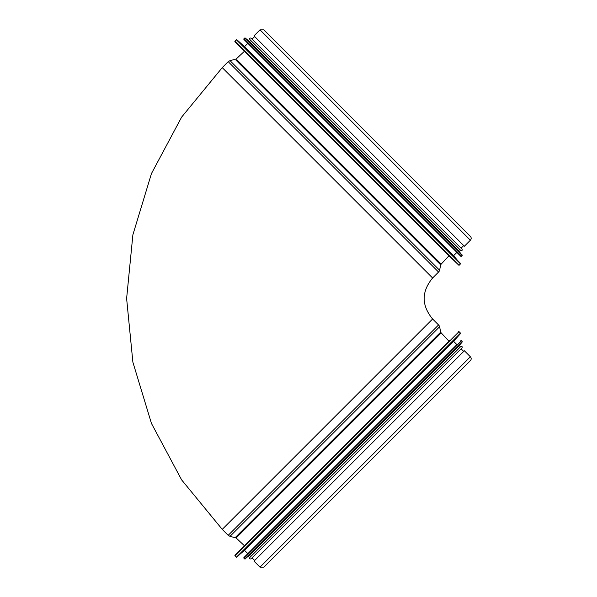 <?xml version="1.0" encoding="UTF-8"?>
<svg xmlns="http://www.w3.org/2000/svg" width="597" height="597" viewBox="0 0 597 597"><rect width="100%" height="100%" fill="white"/><g stroke="black" fill="none" stroke-linecap="round" stroke-linejoin="round"><path stroke-width="0.9" d="M432.616 277.993L438.564 272.038A3.739 3.739 -45 0 0 439.571 270.217L440.758 264.964A1.873 1.873 135 0 1 441.213 264.098L448.951 255.829L441.213 264.098A1.873 1.873 0 0 0 440.758 264.964L439.571 270.217A3.739 3.739 0 0 1 438.564 272.038L432.616 277.993L222.248 67.625L432.616 277.993C421.37 291.664 421.37 305.336 432.616 319.007L222.248 529.375L432.616 319.007L438.564 324.962L432.616 319.007M470.384 360.618A2.716 2.716 0 0 0 470.384 356.782A2.716 2.716 -135 0 1 470.384 360.618L263.859 567.15L470.384 360.618M448.951 341.171L441.213 332.902L448.951 341.171M441.213 332.902A1.873 1.873 0 0 1 440.758 332.036A1.873 1.873 45 0 0 441.213 332.902L236.136 537.979L230.024 536.337L228.196 535.33L438.564 324.962A3.739 3.739 -135 0 1 439.571 326.783L440.758 332.036L439.571 326.783A3.739 3.739 0 0 0 438.564 324.962M464.369 350.76L470.384 356.782L464.369 350.76L254.001 561.128L260.016 567.15L263.859 567.15M470.384 236.382A2.716 2.716 0 0 1 470.384 240.218A2.716 2.716 -45 0 0 470.384 236.382L263.859 29.85L260.016 29.85L470.384 240.218L464.369 246.24L470.384 240.218M252.083 39.111L254.658 36.529L254.001 35.872L464.369 246.24M234.882 41.23L234.882 41.76L447.407 254.285L459.011 265.359L460.481 263.889L236.352 39.76L234.882 41.23L459.011 265.359M460.488 263.374L236.867 39.745L244.539 46.656L453.586 255.695L460.481 263.889M244.539 46.656L247.845 43.342L243.875 39.38L460.862 256.359L462.205 255.546L244.695 38.029L243.875 38.85L461.391 256.359M462.235 255.038L245.195 38.007L249.568 41.626L458.615 250.673L462.205 255.546M249.83 39.506L460.727 250.404C462.026 250.822 462.466 250.374 462.048 249.083L251.15 38.186C249.859 37.775 249.419 38.215 249.83 39.506M449.481 340.641L234.882 555.24L236.352 557.24L460.481 333.111L459.011 331.641L234.882 555.77M236.867 557.255L460.488 333.626L453.586 341.305L244.539 550.344L236.352 557.24M453.586 341.305L456.892 344.611L247.845 553.658L244.539 550.344M456.892 344.611L243.875 557.62L244.695 558.971L459.481 344.185L462.205 341.454L461.391 340.641L243.875 558.15M245.195 558.993L462.235 341.962L458.615 346.327L249.568 555.374L244.695 558.971M458.615 346.327L459.802 347.521L460.727 346.596L249.83 557.494C249.419 558.785 249.859 559.225 251.15 558.814L462.048 347.917C462.466 346.626 462.026 346.178 460.727 346.596M439.571 326.783L230.024 536.337M440.758 332.036L235.27 537.516M470.384 356.782L260.016 567.15M228.86 62.334L438.564 272.038M230.808 61.446L439.571 270.217M236.009 60.222L440.758 264.964M236.8 59.685L441.213 264.098M244.404 51.282L236.136 59.021L230.024 60.663L228.196 61.67L222.248 67.625L181.637 117.102L151.466 173.548L132.885 234.8L126.616 298.5L132.885 362.2L151.466 423.452L181.637 479.898L222.248 529.375L228.196 535.33M244.404 545.718L236.136 537.979M254.001 35.872L260.016 29.85M236.867 39.745L236.352 39.76M453.586 255.695L456.892 252.389M243.875 38.85L243.875 39.38M245.195 38.007L244.695 38.029M458.615 250.673L459.802 249.479M249.568 41.626L250.755 40.432M461.123 248.158L463.705 245.576M459.011 331.641L458.481 331.641M460.488 333.626L460.481 333.111M461.391 340.641L460.862 340.641M462.235 341.962L462.205 341.454M249.568 555.374L250.755 556.568M252.083 557.889L254.658 560.471M461.123 348.842L463.705 351.424"/></g></svg>
